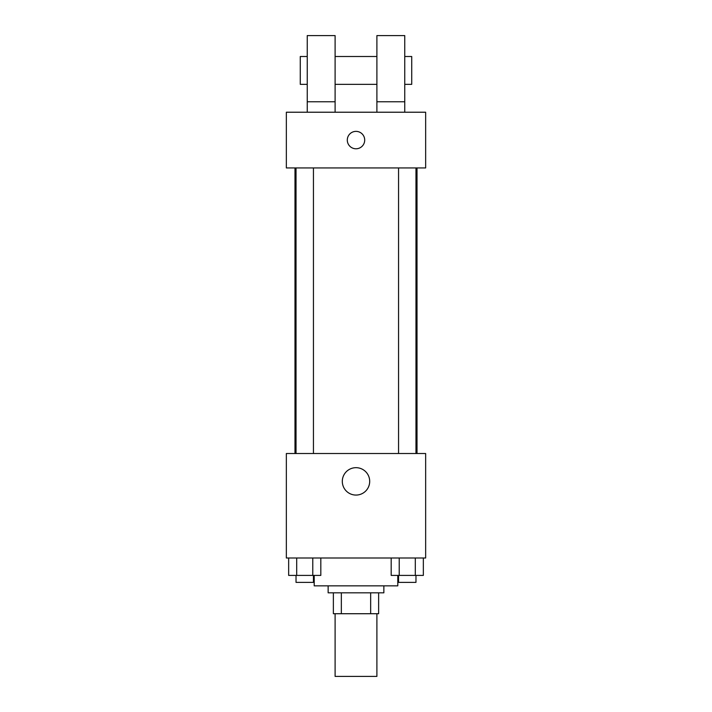 <?xml version="1.0" encoding="UTF-8"?>
<svg xmlns="http://www.w3.org/2000/svg" width="712" height="712" viewBox="0 0 712 712"><rect width="100%" height="100%" fill="white"/><g stroke="black" fill="none" stroke-linecap="round" stroke-linejoin="round"><path stroke-width="1.07" d="M335.103 613.717L335.103 676.4L376.897 676.4L376.897 613.717M370.658 592.82L370.658 613.717L333.367 613.717L333.367 592.82M370.658 613.717L378.633 613.717L378.633 592.82L378.633 613.717M383.857 585.851L383.857 592.82L328.143 592.82L328.143 585.851M341.342 592.82L341.342 613.717M314.206 575.403L314.206 585.851L397.794 585.851L397.794 575.403M425.651 557.994L286.349 557.994L286.349 453.517L425.651 453.517L425.651 557.994M369.697 481.374A13.697 13.697 0 0 1 349.156 493.238A13.697 13.697 0 0 1 349.156 469.511A13.697 13.697 0 0 1 369.697 481.374M417.018 167.943L417.018 453.517M398.56 453.517L398.56 167.943M313.44 167.943L313.44 453.517M425.651 167.943L286.349 167.943L286.349 112.22L425.651 112.22L425.651 167.943M356 131.373A8.704 8.704 0 0 1 363.538 144.429A8.704 8.704 0 0 1 348.462 144.429A8.704 8.704 0 0 1 356 131.373M307.246 112.22L307.246 35.6L335.103 35.6L335.103 112.22M335.103 84.354L376.897 84.354M376.897 112.22L376.897 35.6L404.754 35.6L404.754 112.22M404.754 84.354L411.723 84.354L411.723 56.497L404.754 56.497M307.246 56.497L300.277 56.497L300.277 84.354L307.246 84.354M307.246 101.772L335.103 101.772M376.897 101.772L404.754 101.772M423.346 557.994L423.346 575.403L391.182 575.403L391.182 557.994M415.31 557.994L415.31 575.403M399.218 557.994L399.218 575.403M415.968 575.403L415.968 582.372L398.56 582.372L398.56 575.403M320.818 557.994L320.818 575.403L288.654 575.403L288.654 557.994M312.782 557.994L312.782 575.403M296.69 557.994L296.69 575.403M313.44 575.403L313.44 582.372L296.032 582.372L296.032 575.403M294.982 167.943L294.982 453.517M415.968 453.517L415.968 167.943M296.032 167.943L296.032 453.517M335.103 56.497L376.897 56.497"/></g></svg>

